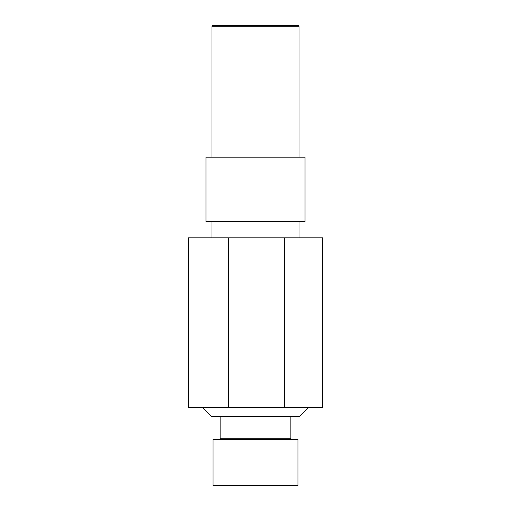 <?xml version="1.0" encoding="UTF-8"?>
<svg xmlns="http://www.w3.org/2000/svg" width="511" height="511" viewBox="0 0 511 511"><rect width="100%" height="100%" fill="white"/><g stroke="black" fill="none" stroke-linecap="round" stroke-linejoin="round"><path stroke-width="0.77" d="M305.029 157.152L205.971 157.152L205.971 221.538L305.029 221.538L305.029 157.152M228.647 237.813L188.284 237.813L188.284 407.618L228.647 407.618L228.647 237.813L284.34 237.813L284.34 407.618L228.647 407.618M284.34 407.618L322.716 407.618L322.716 237.813L284.34 237.813M297.951 439.46L213.049 439.46L213.049 485.45L297.951 485.45L297.951 439.46M211.988 157.152L211.988 26.259A0.709 0.709 0 0 1 212.691 25.55L298.309 25.55A0.709 0.709 0 0 1 299.012 26.259L299.012 157.152M299.012 221.538L299.012 237.813M211.988 221.538L211.988 237.813M308.567 407.618L299.931 416.261A0.709 0.709 0 0 1 299.427 416.465L211.573 416.465A0.709 0.709 0 0 1 211.069 416.261L202.433 407.618M220.126 438.751L220.126 416.465L290.874 416.465L290.874 438.751L220.126 438.751L220.829 439.46M211.988 26.259L299.012 26.259M299.931 416.261L211.069 416.261M290.874 438.751L290.171 439.46"/></g></svg>
